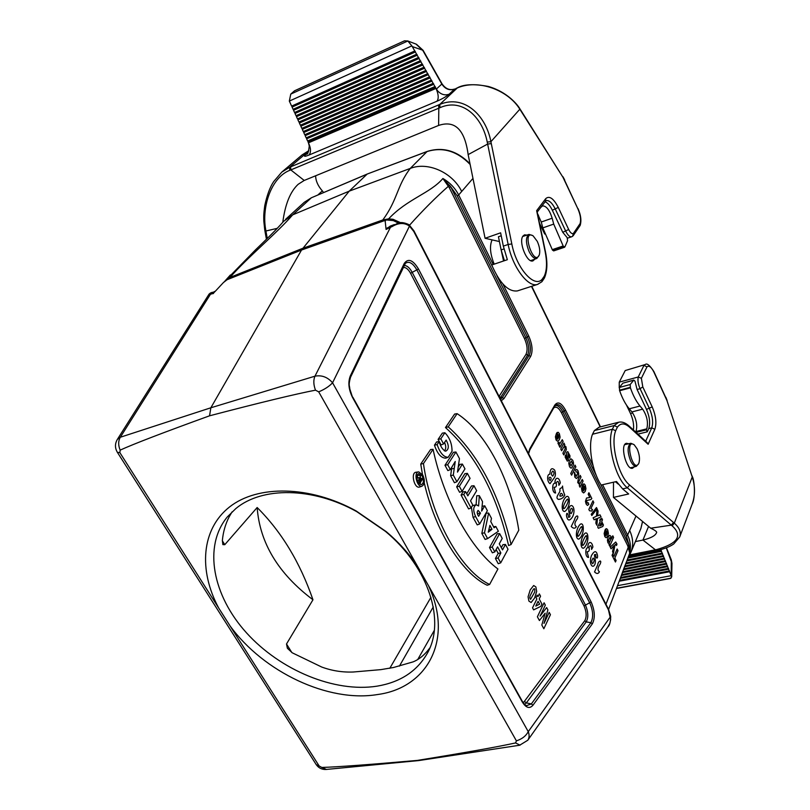 <?xml version="1.0" encoding="UTF-8"?>
<svg xmlns="http://www.w3.org/2000/svg" width="810" height="810" viewBox="0 0 810 810"><rect width="100%" height="100%" fill="white"/><g stroke="black" fill="none" stroke-linecap="round" stroke-linejoin="round"><path stroke-width="1.21" d="M613.504 482.203L613.443 497.401L628.671 493.989L622.627 488.886L616.501 481.515L601.162 485.048C592.09 471.349 587.787 445.814 592.495 434.261L612.36 429.249L615.671 430.707L617.422 427.133C620.622 422.901 624.642 422.911 629.491 427.174L648.132 444.255L654.844 429.29C656.799 423.235 655.918 415.763 652.192 406.883L642.796 386.927L641.378 378.3L646.977 366.879C649.002 365.239 651.28 366.92 653.812 371.911L666.964 400.596L692.236 476.938C695.284 486.415 695.243 495.497 692.115 504.174L692.104 504.184C695.871 497.31 694.322 479.753 692.358 476.725L674.295 523.149L629.623 485.018C618.607 476.472 610.305 444.113 615.671 430.707M665.82 397.7L653.842 371.486C649.741 365.249 646.886 362.931 645.266 364.541L625.219 370.545L619.265 382.138L638.219 376.994L641.378 378.3M637.936 434.13L647.281 431.821L648.749 428.591C650.45 423.407 649.701 417.018 646.501 409.404L637.085 389.488L640.072 388.689L649.478 408.635C652.678 416.259 653.437 422.658 651.746 427.852L645.681 441.237M628.621 443.789L626.525 443.303C619.731 443.951 625.968 470.134 632.478 468.271L634.311 466.854M629.633 554.901L655.412 549.788L642.948 540.057L635.384 541.596M629.016 556.146L656.434 550.719L655.422 549.788L658.348 549.21M660.778 549.747L661.122 550.577L628.601 557.007M628.519 557.189L661.385 550.689L661.436 551.367L628.165 557.938M661.436 551.367L662.155 553.139L627.234 560.004M627.163 560.186L662.418 553.25L662.469 553.929L626.839 560.925M662.469 553.929L663.177 555.701L625.978 562.97M625.907 563.142L663.451 555.802L663.501 556.49L625.614 563.881M663.501 556.49L664.21 558.252L624.814 565.906M624.743 566.079L664.473 558.353L664.524 559.042L624.469 566.808M664.524 559.042L665.233 560.793L623.71 568.822M623.649 568.995L665.506 560.905L665.557 561.583L623.376 569.724M665.557 561.583L666.265 563.345L622.647 571.718M622.586 571.89L666.529 563.446L666.579 564.124L622.333 572.609M666.579 564.124L667.288 565.876L621.635 574.604M621.574 574.766L667.551 565.987L667.602 566.666L621.331 575.485M667.602 566.666L668.311 568.417L620.632 577.469M620.581 577.631L668.574 568.519L668.625 569.197L620.328 578.35M668.625 569.197L669.323 570.949L619.64 580.324M619.589 580.486L669.597 571.05L669.637 571.728L619.336 581.205M671.288 559.831L671.217 575.677L617.777 585.65M671.014 575.12L669.637 571.728M671.217 575.677L671.703 576.892L670.326 578.482L616.785 588.445M625.219 370.545L645.104 364.591M655.422 549.798L656.576 549.595C677.818 543.591 683.002 535.663 672.128 525.822L671.318 525.143L650.724 528.211L613.443 497.401M629.491 427.174L628.924 425.868C625.391 422.729 621.999 421.504 618.759 422.202L614.193 425.544L594.398 430.566L592.495 434.261M594.398 430.566L599.076 427.214L618.232 422.334M633.43 429.999C634.068 424.804 633.096 419.307 630.514 413.515L626.484 405.091M619.235 387.889L619.265 382.138M650.724 528.211C655.31 530.388 657.244 531.897 656.525 532.747C655.3 535.744 650.764 538.184 642.948 540.057L648.567 526.419M647.281 431.821L646.339 429.837L646.795 428.844C648.395 422.375 647.018 415.813 642.664 409.151L640.001 406.023C636.275 401.537 633.076 395.483 630.413 387.838L630.19 384.537L633.805 380.092L634.979 381.186L637.085 389.488M692.115 504.174L679.732 536.919C681.311 532.302 679.489 527.715 674.295 523.149L672.128 525.822M666.964 400.596L691.953 476.057M642.796 386.927L640.072 388.689C638.179 384.335 637.571 380.437 638.219 376.994L643.96 365.381L646.977 366.879M646.967 442.422L648.132 444.255M622.627 488.886L627.355 487.812C615.428 478.629 606.477 443.607 612.36 429.249L614.193 425.544L617.422 427.133M629.623 485.018L627.355 487.812L671.318 525.143L673.485 522.49M666.265 547.874L671.956 563.355L671.703 576.892M636.042 432.398L646.339 429.837M635.749 432.125L636.022 431.517C637.683 425.068 636.316 418.537 631.932 411.915L629.259 408.807C625.502 404.352 622.303 398.328 619.64 390.724L619.427 387.443L622.849 383.16L633.805 380.092M618.293 484.137L615.458 481.758M428.5 585.681L516.405 740.856L515.555 742.932C497.684 746.871 464.92 752.703 417.241 760.428C369.107 764.65 337.294 766.989 321.803 767.445L319.16 765.987L230.06 625.907C263.554 672.047 328.344 702.776 377.531 694.534C427.417 687.994 453.954 639.546 428.5 585.681L318.705 391.858L315.485 390.167C295.245 394.085 259.929 402.631 209.547 415.813C163.367 432.55 133.569 443.981 120.153 450.127L119.86 452.638L230.06 625.907M222.345 540.797L224.775 544.695L222.861 544.614L222.375 540.422C223.175 531.876 225.453 523.979 229.22 516.709L232.075 511.859M429.877 647.899L429.644 648.202C424.703 654.855 419.195 659.411 413.11 661.871L393.549 667.491L380.832 669.637L353.281 672.006C342.377 672.432 331.847 670.771 321.692 667.025L292.258 652.809L287.368 648.243L286.507 643.98L291.843 652.546M212.321 292.288L210.418 293.038L210.448 294.273L120.315 437.248C118.199 440.954 118.149 445.247 120.153 450.127M321.803 767.445L326.481 769.429M117.268 452.162L117.379 452.334C114.848 448.041 114.838 443.738 117.349 439.415L120.315 437.248L210.853 407.784L209.547 415.813M417.241 760.428L419.145 760.519M394.369 224.562L390.157 226.132L386.087 229.453L385.165 220.988L384.355 220.674L301.543 250.027L210.853 407.784L314.958 376.184C313.298 380.062 313.47 384.72 315.485 390.167M515.555 742.932L520.071 745.159M448.183 457.265L445.763 458.166C441.146 458.095 437.38 453.762 434.443 445.166L436.651 441.906L439.131 441.652C440.65 446.796 442.827 449.975 445.642 451.2C448.983 449.449 449.155 445.733 446.148 440.073L443.566 443.941L441.106 444.953L438.109 439.395L442.351 433.127L444.882 432.763C449.641 437.643 452.031 443.809 452.041 451.241L448.183 457.265C443.728 457.245 440.043 453.023 437.137 444.609L434.443 445.166M444.396 450.886C446.118 449.003 446.178 446.199 444.558 442.452M456.891 481.748L453.286 475.075L455.24 461.467L450.34 469.618L447.687 464.717L455.929 452L459.462 458.592L457.478 472.129L462.399 464.079L464.97 468.879L456.891 481.748L454.42 482.73L450.623 475.703L451.818 467.309M450.34 469.618L447.859 470.6L444.984 465.274L453.428 452.294L455.929 452M458.217 467.107L459.898 464.353L462.399 464.079M459.594 492.288L456.658 486.84L464.889 473.658L467.39 473.384L470.053 478.366L462.065 491.326L459.594 492.288M473.992 485.727L476.644 490.678L470.529 500.843L472.797 505.065L471.066 507.981L468.595 508.913L461.082 495.021L463.026 491.852L465.548 491.599L467.836 495.862L473.992 485.727L471.501 485.97L466.732 493.796M479.692 523.969L475.612 516.577C472.898 510.472 473.131 506.533 476.3 504.741L478.599 505.987L479.317 495.669L482.527 501.653L481.656 511.11L484.755 505.815L487.377 510.705L479.692 523.969L477.232 524.88L473.04 517.317L471.4 507.404M472.433 505.673L476.098 504.762L476.746 495.75L479.317 495.669M482.102 506.311L484.755 505.815M500.701 562.849L498.099 558.029L500.863 552.926L497.593 546.861L494.809 551.934L492.186 547.084L499.649 533.618L502.23 538.427L499.264 543.824L502.524 549.879L505.46 544.462L508.022 549.241L500.701 562.849L498.251 563.719L495.426 558.495L498.201 553.402L496.125 549.544M494.809 551.934L492.348 552.815L489.503 547.56L497.158 533.8L499.649 533.618M501.329 547.661L502.969 544.644L505.46 544.462M508.589 545.525C496.56 493.867 475.521 454.542 445.48 427.548L454.602 414.062L457.113 413.657C486.233 432.449 511.059 480.765 518.795 530.196L511.069 544.543L508.589 545.525M433.067 449.327L423.448 463.563C431.031 517.772 460.9 570.999 489.615 584.466L497.927 568.985C471.055 549.109 444.062 500.985 433.067 449.327L430.606 449.52L420.744 464.069L422.466 474.447M424.248 482.841C435.162 530.682 461.811 573.298 487.164 585.245L489.615 584.466M418.466 471.896L416.087 472.24C410.407 472.433 414.325 489.037 419.57 487.033L419.752 486.962M495.841 526.51L498.383 531.259L487.6 538.589L485.109 539.43L481.828 533.375L486.101 513.196L488.643 513.064L491.488 518.39L490.769 521.579L494.09 527.766L495.841 526.51L493.543 526.743M224.775 544.695L257.155 507.526C281.455 531.684 300.065 562.434 312.964 599.775L286.507 643.98M492.085 239.881C489.432 245.936 490.131 254.026 494.181 264.161M472.959 178.413L458.652 194.977L493.189 264.495M602.589 484.714L627.618 535.096L635.992 516.041M384.355 220.674L382.188 220.867L382.786 219.966C397.821 199.574 396.657 186.229 410.265 168.419L349.221 191.15L367.082 174.16L311.394 197.761L292.663 214.863C277.354 232.743 247.678 257.165 229.989 277.435L223.428 282.548L214.812 291.792M226.648 279.895L301.543 250.027L349.221 191.15L292.663 214.863L283.591 221.363C275.957 230.253 262.632 242.98 255.535 249.824L225.109 281.019M230.394 274.975L225.342 280.604L229.989 277.435L302.717 248.316L382.786 219.966L388.608 218.872C407.258 198.916 430.272 193.286 442.898 178.514C449.844 182.513 455.088 188.001 458.652 194.977L457.225 195.898L450.694 186.715L449.267 187.647L442.898 178.514L450.694 186.715L525.842 337.659L527.391 336.98L496.935 275.744M229.291 278.326L225.231 280.908M461.589 191.241C452.274 172.277 427.66 161.453 410.265 168.419L427.042 151.551L367.294 174.008L311.87 197.559M386.289 219.935L382.188 220.867L386.289 219.935L393.336 220.593L386.289 219.935M620.885 576.74C625.431 564.003 628.519 556.399 630.139 553.918L630.909 552.268C633.582 545.484 633.187 538.265 629.735 530.621M555.154 405.678C557.685 404.97 560.196 406.974 562.687 411.672L628.955 544.776L629.745 553.048L627.74 545.758L628.955 544.776L626.403 536.078L627.618 535.096C630.383 540.847 631.101 546.831 629.745 553.048L619.903 579.565M423.448 463.563L420.744 464.069M511.069 544.543C499.011 493.118 478.062 453.894 448.224 426.85L445.48 427.548M448.224 426.85L457.113 413.657M422.82 475.055L418.689 471.865C413.232 472.048 417.008 488.055 422.061 486.132C424.835 484.137 425.088 480.451 422.82 475.055M417.585 474.437C416.259 479.51 417.484 482.922 421.261 484.674C423.731 483.438 424.055 480.553 422.212 475.996L418.649 473.587L417.585 474.437M419.914 484.299L420.704 481.909M418.497 475.328L417.474 474.609M498.099 558.029L495.426 558.495M500.863 552.926L498.201 553.402M492.186 547.084L489.503 547.56M488.744 530.135L488.987 529.153M491.994 529.294L489.898 525.396L488.248 532.19L491.994 529.294L489.291 529.72M487.6 538.589L484.481 532.818L481.828 533.375M484.481 532.818L488.643 513.064M477.505 514.148L477.151 512.274M480.492 513.105L478.102 510.401C476.806 511.869 476.989 513.834 478.629 516.284L480.492 513.105L477.829 513.591M475.612 516.577L473.04 517.317M471.066 507.981L463.776 494.495L461.082 495.021M463.776 494.495L465.548 491.599M462.065 491.326L459.351 486.304L456.658 486.84M459.351 486.304L467.39 473.384M453.286 475.075L450.623 475.703M454.207 468.382L451.575 468.879M447.687 464.717L444.984 465.274M437.137 444.609L439.131 441.652M443.566 443.941L440.812 438.807L438.109 439.395M440.812 438.807L444.882 432.763M417.474 477.849L417.474 475.338L420.188 475.308L420.785 480.077L421.888 478.416L420.755 478.528M420.663 480.259L419.833 481.505L419.428 478.832L420.663 480.259L419.307 480.543M421.888 478.416L422.405 479.338L420.086 482.821L418.831 483.327M420.086 482.821L418.78 480.451L419.084 477.617L420.177 478.518L420.188 475.308M210.418 293.038L209.041 294.151M210.023 293.898L215.349 291.154M213.324 293.574L209.031 294.192L117.349 439.415M386.127 229.22L397.507 223.459C400.089 221.95 403.886 222.345 408.898 224.633L409.475 226.091C404.565 222.598 398.945 222.659 392.597 226.284L386.087 229.453M607.733 627.163L609.849 623.285L610.679 619.508L608.431 609.839L413.758 231.417L409.475 226.091L332.566 382.786C329.336 386.299 324.719 389.316 318.705 391.858M392.597 226.284L396.839 223.692M398.581 223.135L393.336 220.593M387.382 227.904L393.002 225.069M390.38 227.458L314.958 376.184C321.732 374.898 327.594 377.106 332.566 382.786L528.252 731.653L610.71 616.39C610.487 622.11 609.596 625.553 608.057 626.707L608.057 626.707M386.279 228.39L392.08 226.618M413.94 230.86L413.758 231.417M620.824 576.912L608.431 609.839M214.255 292.461L209.587 294.405M213.567 293.281L210.448 294.273M537.293 241.39L533.112 235.842C521.073 228.703 533.608 267.523 539.278 254.978C540.3 251.221 539.642 246.696 537.293 241.39M532.666 235.558L529.062 234.414C525.558 236.986 525.589 242.737 529.153 251.677C531.745 256.659 534.296 258.916 536.817 258.451L539.227 255.109M637.136 448.872L634.24 444.832C624.277 437.775 632.833 473.647 638.715 463.593C640.123 459.604 639.596 454.693 637.136 448.872M633.855 444.548L630.858 443.283C627.264 445.895 627.213 451.838 630.706 461.123C632.59 464.808 634.473 466.55 636.356 466.327L638.715 463.593M218.69 608.026C198.369 570.23 201.346 529.143 229.544 506.959C257.631 484.795 309.764 485.443 356.096 510.918L386.34 531.714C398.53 542.072 408.827 553.422 417.221 565.775M257.155 507.526C259.777 542.963 278.377 573.713 312.964 599.775M235.821 508.579L227.316 516.932C202.996 546.406 212.696 595.593 246.523 632.873C280.29 670.255 334.581 692.874 377.106 686.151C399.877 682.334 416.472 671.652 426.86 654.105C446.047 622.009 429.249 567.688 385.408 531.34L356.785 511.657C312.609 486.952 262.045 486.638 235.821 508.579M544.684 234.009L539.521 223.206M501.228 235.781L498.444 236.753L501.117 249.915L504.427 260.699M517.863 290.76L517.387 290.911C508.315 292.005 499.76 283.368 491.731 264.992L507.343 259.706L503.334 246.119L500.62 232.824L485.079 238.282L499.416 241.552M526.946 235.102L524.556 234.829L523.068 235.943C518.177 241.441 526.956 263.463 532.96 260.871L534.863 259.149M415.975 44.074L422.881 50.554L441.815 84.048L436.367 89.059L437.663 90.912C441.106 94.557 444.933 95.661 449.155 94.193L454.653 89.029M306.879 153.951L305.522 154.72C303.436 156.674 304.58 156.786 308.944 155.064L436.944 101.24C442.351 98.84 446.421 96.491 449.145 94.203M436.944 101.24C438.888 98.587 438.575 94.314 436.013 88.422L308.448 142.823L308.742 143.441M436.367 89.059L434.95 86.559L307.608 140.991L435.426 86.872M411.855 45.876L414.771 50.979L291.62 106.1L415.267 51.313L414.771 50.979M415.338 51.982L416.623 54.24L293.088 109.309L292.076 107.092L415.338 51.982L415.267 51.313M417.19 55.242L418.466 57.49L294.546 112.499L293.534 110.292L417.19 55.242L416.623 54.24M419.033 58.492L420.309 60.74L296.014 115.688L295.002 113.481L419.033 58.492L418.466 57.49M420.876 61.742L422.152 63.99L297.473 118.868L296.46 116.67L420.876 61.742L420.309 60.74M422.719 64.992L423.984 67.23L298.93 122.047L297.918 119.85L422.719 64.992L422.152 63.99M424.551 68.222L425.817 70.46L300.378 125.216L299.376 123.029L424.551 68.222L423.984 67.23M426.384 71.462L427.65 73.69L301.836 128.385L300.834 126.198L426.384 71.462L425.817 70.46M428.217 74.682L429.482 76.909L303.284 131.544L302.282 129.367L428.217 74.682L427.65 73.69M430.049 77.912L431.305 80.129L304.732 134.703L303.73 132.516L430.049 77.912L429.482 76.909M431.872 81.121L433.127 83.349L306.17 137.852L305.178 135.675L431.872 81.121L431.305 80.129M307.608 140.991L306.615 138.814L433.694 84.341L433.127 83.349M433.694 84.341L434.95 86.559M540.594 207.573L542.508 205.902C546.294 205.821 549.514 209.922 552.167 218.204L553.716 224.097L563.375 246.422L564.914 246.878L567.577 240.651L567.192 237.664L562.758 232.298L552.329 210.246C550.041 205.558 547.601 202.723 544.998 201.731M485.079 238.282L468.15 154.609L487.64 144.048L487.235 142.084C482.487 117.126 462.247 97.635 439.992 107.679L438.817 108.196L438.605 125.449C454.947 119.931 464.788 129.64 468.15 154.609M455.807 88.573L456.972 88.087C477.961 78.712 508.407 90.031 520.081 109.623L563.001 177.329L577.925 208.909C580.446 214.792 581.175 219.692 580.092 223.611L573.328 233.533C571.87 234.07 570.321 232.733 568.681 229.503L558.272 207.411C553.534 198.359 549.352 195.443 545.717 198.652L536.645 210.661L545.14 251.566C547.196 261.984 546.932 270.155 544.33 276.078L542.194 279.207C534.377 288.512 516.365 268.171 511.819 243.962L490.9 141.699C486.081 115.769 464.484 94.112 439.779 104.429L290.679 166.83L290.8 169.918L304.216 180.448L438.605 125.449M487.235 142.084L490.9 141.699L520.02 109.006L520.587 110.423M580.092 223.611L580.031 225.636M573.328 233.533L572.64 236.257M536.645 210.661L537.121 211.643M544.33 276.078L544.219 278.326M542.194 279.207L541.86 281.708M491.275 143.623L487.64 144.048L508.153 244.458L503.334 246.119M438.605 104.925L438.817 108.196L290.81 169.928M308.944 155.064C311.172 152.391 311.01 148.311 308.448 142.823L308.053 141.963L435.507 87.541M308.053 141.963L308.063 141.284M433.613 83.663L306.17 137.852M306.615 138.814L306.615 138.145M431.791 80.453L304.732 134.703M305.178 135.675L305.178 134.997M429.968 77.233L303.284 131.544M303.73 132.516L303.73 131.848M428.136 74.014L301.836 128.385M302.282 129.367L302.282 128.689M426.303 70.784L300.378 125.216M300.834 126.198L300.834 125.53M424.47 67.554L298.93 122.047M299.376 123.029L299.386 122.361M422.638 64.314L297.473 118.868M297.918 119.85L297.928 119.181M420.795 61.064L296.014 115.688M296.46 116.67L296.47 116.002M418.952 57.824L294.546 112.499M295.002 113.481L295.002 112.813M417.109 54.564L293.088 109.309M293.534 110.292L293.544 109.623M292.076 107.092L292.076 106.424M291.62 106.1L289.332 101.088L411.865 45.876L407.825 40.996L404.504 40.824L294.962 90.599M289.332 101.078L290.76 94.102L294.607 90.75M412.28 46.575L423.083 50.311L441.997 83.784C445.51 88.857 449.722 90.609 454.633 89.029M457.113 87.986L456.081 88.462M323.595 192.547L322.329 190.887L317.884 194.967M290.8 169.918L289.747 170.333C271.259 177.501 261.66 206.722 265.619 229.21L265.913 231.002L277.253 228.339M282.791 222.284C285.15 204.252 290.274 191.585 298.181 184.295L304.216 180.448M308.65 151.136L289.646 167.265L281.809 172.084L302.14 154.872L308.812 150.701M267.27 238.444L265.913 231.012L265.083 231.68L264.748 229.918L265.619 229.21M315.647 175.77C315.697 180.843 317.925 185.885 322.329 190.887M537.536 213.658L541.262 222.021L542.811 227.883L552.471 250.087L553.665 250.908L564.56 247.252M556.47 433.35L558.647 437.673L558.738 434.808L557.726 434.545L556.996 432.56L558.242 432.317L559.376 433.664L560.095 437.177L559.305 439.85L557.624 441.298L556.085 439.992L555.407 436.813L556.47 433.35M558.1 438.595L556.804 436.013L556.693 438.686L557.371 439.253L558.1 438.595M557.877 442.928L558.89 442.098L559.568 443.596L560.125 443.333L562.262 439.678L563.122 441.389L559.923 447.312L559.113 445.713L559.568 444.862L558.768 444.913L557.877 442.928M560.783 449.024L563.973 443.09L564.772 444.69L564.297 445.571L565.927 446.695L566.352 449.611L563.76 454.926L562.889 453.215L565.127 448.841L564.965 447.252L563.922 446.755L561.644 450.745L560.783 449.024M569.784 458.146L567.982 453.59L568.316 460.475L567.294 461.133L565.198 457.235L565.37 455.159L567.405 459.098L566.322 453.995L566.676 452.284L567.79 451.626L569.987 455.797L569.784 458.146M570.746 473.465L575.039 465.122L575.89 466.813L571.597 475.166L570.746 473.465M574.351 472.341L576.153 476.422L577.631 473.516L577.338 472.048L576.143 471.977L575.444 470.053L576.771 469.415L578.036 470.823L578.735 473.89L577.976 477.039L576.366 478.548L574.806 477.12L574.351 472.341M578.269 479.115L580.173 475.349L581.013 477.029L578.877 481.505L579.039 483.054L580.092 483.479L582.238 479.459L583.078 481.13L580.031 487.225L579.251 485.666L579.697 484.765L577.702 482.497L578.269 479.115M582.471 485.058L584.577 489.25L584.638 486.364L583.676 486.172L582.967 484.238L584.152 483.914L585.245 485.18L585.954 488.653L585.235 491.386L583.646 492.956L582.167 491.741L581.499 488.602L582.471 485.058M584.081 490.212L582.815 487.711L582.734 490.394L583.382 490.911L584.081 490.212M536.028 597.446L537.162 595.117L537.982 596.666L539.338 593.892L540.564 596.201L539.217 598.975L541.93 604.047L540.807 606.376L533.618 609.869L532.534 607.854L536.858 598.995L536.028 597.446M588.171 494.252L588.91 492.743L591.827 498.565L590.763 499.618L586.804 500.458L586.825 502.726L587.392 503.253L588.07 502.575L588.829 504.397L587.422 505.42L586.146 504.053L585.458 501.339L586.551 498.018L589.832 497.553L588.171 494.252M538.093 601.303L535.785 606.062L539.612 604.159L538.093 601.303M537.394 616.785L544.087 602.802L545.322 605.121L540.088 616.106L546.628 607.561L547.904 609.95L544.006 623.417L549.2 612.38L550.425 614.679L543.834 628.752L541.829 625.016L545.16 613.17L539.419 620.541L537.394 616.785M588.85 509.419L592.96 500.823L593.791 502.473L590.844 508.65L592.525 509.541L591.816 511.039L589.528 510.766L588.85 509.419M591.827 515.535L591.199 514.279L596.484 507.556L597.102 508.771L591.827 515.535M597.031 508.923L598.074 511.009L597.648 515.879L599.987 514.816L601.03 516.881L597.466 518.451L596.879 525.265L595.856 523.23L596.292 518.714L594.125 519.807L593.112 517.792L596.433 516.264L597.031 508.923M599.694 520.344L600.362 518.886L600.899 519.949L601.698 518.218L602.498 519.807L601.698 521.539L603.45 525.032L602.792 526.48L598.377 528.292L597.679 526.915L600.23 521.397L599.694 520.344M601.03 522.987L599.663 525.953L602.012 524.951L601.03 522.987M605.05 529.942L607.095 534.033L607.135 531.127L606.204 530.995L605.515 529.092L606.639 528.697L607.702 529.902L608.411 533.355L607.743 536.129L606.234 537.799L604.817 536.665L604.138 533.557L605.05 529.942M606.619 535.025L605.394 532.585L605.343 535.278L605.961 535.764L606.619 535.025M611.378 538.974L612.785 535.795L613.595 537.415L609.738 546.153L608.968 544.644L609.383 543.712L607.946 542.872L607.419 540.189L608.118 537.03L609.596 535.319L610.892 536.26L611.378 538.974M611.084 548.826L610.234 547.155L615.691 542.001L616.987 544.067L616.491 545.515L615.61 544.269L615.023 544.725L613.403 553.443L612.532 551.721L613.788 545.727L611.084 548.826M612.056 555.336L612.714 553.837L613.97 556.328L617.149 548.998L618 550.689L614.831 558.029L616.086 560.52L615.438 562.029L612.056 555.336M553.635 478.68L550.041 483.651C546.902 481.96 546.861 473.799 549.838 474.225C550.233 468.696 551.843 467.329 554.678 470.134C555.943 473.83 555.599 476.675 553.635 478.68M552.653 476.169C554.354 474.012 554.415 472.301 552.825 471.025C551.063 472.929 551.003 474.64 552.653 476.169M550.03 480.715C553.696 476.898 546.568 475.359 550.03 480.715M560.307 483.013L558.87 485.311C558.738 481.211 557.827 480.401 556.156 482.871C556.895 485.99 556.207 487.448 554.091 487.245L555.589 493.007C551.742 493.007 551.985 482.476 554.951 483.347C554.718 476.908 559.285 476.371 560.307 483.013M562.575 486.051C562.636 488.815 563.385 491.842 564.813 495.123C563.396 497.816 561.269 499.243 558.444 499.395C554.779 497.947 559.143 493.715 560.044 490.941C559.264 486.608 561.634 489.716 562.575 486.051M562.909 495.315C561.603 492.541 560.571 492.703 559.821 495.831C560.095 496.408 561.117 496.236 562.909 495.315M564.772 511.454C560.692 511.89 561.654 500.347 566.312 496.672C570.453 494.13 570.706 507.637 564.772 511.454M563.476 507.07C563.011 513.054 569.582 500.61 567.992 500.023C568.063 496.115 563.092 505.501 563.476 507.07M566.504 515.737C566.433 510.614 568.64 514.968 568.428 517.246C572.437 517.489 566.737 512.477 569.622 506.756C572.255 502.787 576.062 509.227 572.64 516.709C569.572 521.377 567.516 521.053 566.504 515.737M571.141 513.661C573.045 510.472 573.075 508.69 571.222 508.315C569.693 511.12 569.673 512.902 571.141 513.661M571.253 526.5L574.584 519.666C575.252 515.322 579.504 514.401 577.115 519.109C574.472 522.541 574.219 525.052 576.356 526.642C575.11 528.748 573.409 528.707 571.253 526.5M578.917 539.075C574.948 539.652 575.829 528.049 580.345 524.222C584.364 521.519 584.678 535.046 578.917 539.075M577.641 534.732C577.216 540.726 583.544 528.049 582.005 527.512C582.056 523.594 577.257 533.172 577.641 534.732M583.585 548.178C579.646 548.805 580.497 537.192 584.972 533.294C588.951 530.55 589.285 544.077 583.585 548.178M582.309 543.844C581.894 549.848 588.151 537.091 586.622 536.574C586.663 532.646 581.924 542.285 582.309 543.844M592.9 547.013L591.583 549.443C591.401 545.343 590.541 544.593 588.991 547.216C589.731 550.284 589.093 551.792 587.108 551.762L588.587 557.412C584.962 557.726 585.073 547.145 587.868 547.783C587.574 541.343 591.867 540.442 592.9 547.013M597.547 555.761C597.79 560.328 595.259 557.209 595.846 554.607C592.272 553.584 596.798 558.505 594.894 564.418C592.485 569.46 588.424 563.314 591.533 555.447C594.52 550.334 596.524 550.435 597.547 555.761M593.153 558.07C591.421 560.621 591.27 562.515 592.707 563.74C594.489 561.178 594.641 559.295 593.153 558.07M594.54 571.931L597.679 564.884C598.276 560.49 602.346 559.325 600.088 564.175C597.588 567.78 597.365 570.311 599.43 571.769C598.256 573.956 596.626 574.006 594.54 571.931M569.471 460.171L571.121 458.865L572.771 460.343L573.419 462.388L573.47 464.697L571.769 467.988L570.584 467.947L569.511 466.631L568.772 463.34L569.471 460.171M571.303 460.991L569.875 463.725L570.999 465.963L572.417 463.229L571.303 460.991M530.226 589.903L533.668 585.519L535.876 586.946L536.676 591.421L534.57 598.053L531.137 602.498L528.9 601.091L528.079 596.778L530.226 589.903M533.415 589.224L530.034 595.988L529.73 597.78L530.57 599.329L534.762 591.958L534.792 589.133L534.236 588.657L533.415 589.224M609.829 537.516L608.492 540.533L609.464 542.497L610.78 539.49L609.829 537.516M646.501 409.404L652.192 406.883M648.749 428.591L651.746 427.852L654.844 429.29M616.866 588.212L671.014 578.158M630.514 413.515L632.721 412.948M656.576 549.595L657.609 550.486M629.259 408.807L640.001 406.023M631.932 411.915L642.664 409.151M619.64 390.724L630.413 387.838M619.468 390.217L630.241 387.332M619.427 387.443L630.19 384.537M622.849 383.16L633.562 380.265M636.022 431.517L646.795 428.844M319.16 765.987L316.244 764.65L117.379 452.334L119.86 452.638M418.497 760.6L326.005 769.47C321.894 769.632 318.644 768.022 316.244 764.65L316.042 764.336M516.405 740.856C522.045 739.034 525.994 735.966 528.252 731.653C529.517 734.933 529.365 737.799 527.796 740.239L608.026 626.748M350.315 375.911L404.261 263.412C408.189 258.036 412.928 259.889 418.476 268.96L591.148 601.952C594.904 610.669 595.289 617.969 592.333 623.862L532.96 705.237C529.598 709.033 526.034 707.94 522.258 701.936L352.674 397.73C348.614 389.61 347.824 382.33 350.315 375.911L350.527 377.257C348.158 385.833 349.647 385.226 349.819 389.002L352.674 397.73M524.505 338.62L525.842 337.659C529.041 344.949 529.578 350.882 527.452 355.448L500.671 397.437L499.082 396.404L525.933 354.456C527.837 350.396 527.361 345.111 524.505 338.62L449.267 187.647M449.763 185.409L448.537 186.128C435.78 197.356 422.779 210.377 409.556 225.2M523.28 702.847L584.769 620.723C586.804 616.744 586.551 611.803 584 605.9L410.559 273.274C408.169 269.011 405.678 267.098 403.076 267.533M389.782 668.331L430.95 597.284M600.21 426.921L531.471 286.355M502.848 283.935L528.717 336.029C532.413 344.422 533.031 351.257 530.59 356.532L503.952 398.601L501.299 400.727M528.363 453.357L529.75 448.861L554.809 405.051C557.877 401.163 561.441 402.833 565.501 410.062L592.971 465.355M311.394 197.761L304.317 202.277L311.394 197.761M470.144 164.46C457.123 151.035 442.766 146.731 427.042 151.551L427.538 151.369M387.98 219.824L388.608 218.872L393.012 219.277L400.626 222.72M630.909 552.268L640.892 528.454L642.543 521.448M404.048 265.488C406.924 265.437 409.607 267.685 412.118 272.221L585.336 604.807C588.273 611.611 588.576 617.311 586.227 621.898L590.865 622.677C593.528 617.402 593.183 610.861 589.812 603.045L416.917 270.003C412.928 263.128 409.101 260.891 405.435 263.27L350.527 377.257M584.769 620.723L586.227 621.898L526.338 702.918L531.35 703.91L590.865 622.677L592.333 623.862M522.258 701.936L522.268 701.237C526.196 706.948 525.204 704.487 526.49 705.682L531.35 703.91L532.96 705.237M524.728 701.602L526.338 702.918L524.596 704.396M410.559 273.274L418.476 268.96M584 605.9L591.148 601.952M492.358 266.531L457.225 195.898M525.933 354.456L529.072 355.539C531.289 350.77 530.732 344.584 527.391 336.98L528.717 336.029M500.033 398.257L500.671 397.437L502.362 397.558L529.072 355.539L530.59 356.532M500.539 399.259L502.362 397.558L503.952 398.601M627.74 545.758L561.401 412.644L564.216 411.024C561.289 405.597 558.465 403.633 555.711 405.121L554.82 406.185L554.809 405.051M626.403 536.078L600.473 483.924M596.413 475.764L564.216 411.024L565.501 410.062M605.951 604.219L628.357 546.952L629.319 545.991M561.401 412.644C558.758 407.794 556.247 406.195 553.878 407.835M417.717 659.542L434.322 630.362M433.279 606.903L399.411 666.124M554.526 406.509L529.77 450.026L529.75 448.861M404.261 263.412L404.413 264.728M420.137 479.317L419.064 479.631M418.78 480.451L417.454 480.846M225.21 281.009L226.344 279.966M386.157 219.956L385.165 220.988M503.547 260.992L500.55 247.111M538.468 215.136L537.88 215.339M441.997 83.784L441.815 84.048C445.156 89.029 449.378 90.72 454.491 89.13L454.825 88.989M537.202 212.068L546.072 200.586C549.119 200.07 552.217 202.935 555.356 209.172L565.785 231.265C567.79 235.244 569.744 237.077 571.647 236.773L567.405 238.201M568.681 229.503L562.758 232.298M558.272 207.411L552.329 210.246M511.819 243.962L508.153 244.458C512.467 267.047 528.15 287.925 537.567 284.391L538.012 284.249M457.306 87.946L439.779 104.429L439.992 107.679M563.001 177.329L520.567 109.856M577.925 208.909L564.55 180.174M545.717 198.652L545.565 200.981M545.14 251.566L545.454 251.768C547.651 262.602 547.307 271.35 544.411 278.002M305.532 154.71L307.841 152.756M289.747 170.333L289.646 167.265L290.679 166.83M407.825 40.996L290.76 94.102M501.117 249.915L503.962 248.943M553.716 224.097L542.811 227.883M552.167 218.204L541.262 222.021M563.102 246.007L552.197 249.672M563.375 246.422L552.471 250.087M692.064 475.855L692.347 476.715M647.16 442.594L629.026 425.959M679.732 536.929L673.768 543.935C670.255 546.497 664.858 548.684 657.578 550.496L656.434 550.719M671.956 563.355L671.308 559.882L666.458 547.793M667.086 400.413L665.84 397.254M527.796 740.239L519.676 745.22L418.729 760.58M285.525 219.388L304.317 202.277M528.606 453.823L529.77 450.026M352.846 397.244L522.268 701.237M642.593 521.488L640.892 528.454M600.483 426.86L531.755 286.264M470.002 163.792C457.144 150.731 442.898 146.6 427.275 151.399L367.325 173.998M422.061 486.132L419.57 487.033M419.023 477.627L416.856 477.94M224.653 281.434L225.342 280.604M223.914 282.113L225.443 280.716M408.999 224.714L413.92 230.83M608.442 609.069L413.95 230.88M608.472 609.12L610.71 616.39M528.92 234.454L522.723 236.469M536.817 258.451L530.692 260.628M630.666 443.323L624.763 444.649M636.356 466.327L630.484 467.826M356.785 511.657L356.096 510.918M385.408 531.34L386.34 531.714M437.663 90.912L436.155 88.685M541.839 281.769L537.567 284.391L517.387 290.911M457.123 87.976C463.573 84.24 473.971 83.734 488.339 86.457C507.536 91.975 517.833 105.067 520.03 109.016M578.006 208.565C580.851 214.994 581.58 220.583 580.193 225.332M580 225.676L573.166 235.73M572.65 236.267L571.647 236.773M537.091 211.521L545.454 251.768M544.259 278.265L542.082 281.475M415.965 44.064L407.572 40.885M416.462 44.256L423.083 50.311M308.478 142.894L309.268 146.094C308.509 151.986 307.689 154.619 306.828 154.001L307 153.859M302.15 154.872L308.823 150.67M266.429 239.264L265.052 231.69M281.809 172.084L273.648 181.622C269.933 187.242 266.976 195.22 264.779 205.558C263.392 215.986 263.797 216.199 263.807 221.15L264.748 229.918M564.641 179.85L562.94 176.712"/></g></svg>
